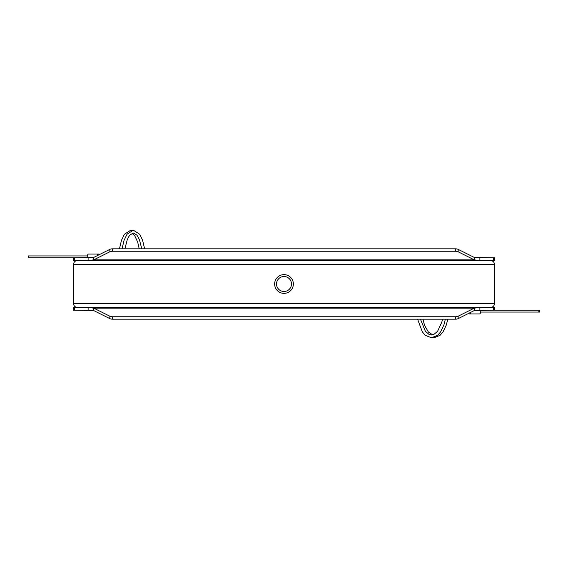 <?xml version="1.0" encoding="UTF-8"?>
<svg xmlns="http://www.w3.org/2000/svg" width="568" height="568" viewBox="0 0 568 568"><rect width="100%" height="100%" fill="white"/><g stroke="black" fill="none" stroke-linecap="round" stroke-linejoin="round"><path stroke-width="0.85" d="M284 293.358A9.358 9.358 0 0 1 274.642 284A9.358 9.358 0 0 1 284 274.642A9.358 9.358 0 0 1 293.358 284A9.358 9.358 0 0 1 284 293.358A9.358 9.358 0 0 1 274.642 284A9.358 9.358 0 0 1 284 274.642A9.358 9.358 0 0 1 293.358 284A9.358 9.358 0 0 1 284 293.358M490.745 260.613C492.996 260.854 494.245 262.096 494.487 264.354L73.513 264.354L73.513 303.646L494.487 303.646C494.245 305.904 492.996 307.146 490.745 307.387M494.487 264.354L494.487 303.646M77.255 307.387C75.004 307.146 73.755 305.904 73.513 303.646M73.513 264.354C73.755 262.096 75.004 260.854 77.255 260.613M284 291.483A7.483 7.483 0 0 0 291.483 284A7.483 7.483 0 0 0 284 276.517A7.483 7.483 0 0 0 276.517 284A7.483 7.483 0 0 0 284 291.483M74.614 260.613L73.513 260.613L73.513 257.808L74.614 257.808L74.614 260.613L88.111 260.613L93.72 259.86L109.837 251.801L109.837 249.373A3.742 1.874 0 0 1 112.485 248.827L112.485 251.255A3.742 1.874 180 0 0 109.837 251.801M458.163 251.801A3.742 1.874 180 0 0 455.515 251.255L455.515 248.827A3.742 1.874 0 0 1 458.163 249.373L458.163 251.801L474.28 259.86L479.889 260.613L493.386 260.613L493.386 257.808L494.487 257.808L494.487 260.613L493.386 260.613M455.515 251.255L112.485 251.255M458.163 249.373L474.28 257.432L474.28 259.86L93.72 259.86L93.72 257.432L109.837 249.373M455.515 248.827L112.485 248.827M74.614 257.808L93.72 257.432M474.28 257.432L493.386 257.808M479.889 257.808L479.889 260.613L88.111 260.613L88.111 257.808M493.386 307.387L494.487 307.387L494.487 310.192L493.386 310.192L493.386 307.387L479.889 307.387L474.28 308.14L458.163 316.199L458.163 318.627A3.742 1.874 180 0 1 455.515 319.173L455.515 316.745A3.742 1.874 0 0 0 458.163 316.199M109.837 316.199A3.742 1.874 0 0 0 112.485 316.745L112.485 319.173A3.742 1.874 180 0 1 109.837 318.627L109.837 316.199L93.72 308.14L88.111 307.387L74.614 307.387L74.614 310.192L73.513 310.192L73.513 307.387L74.614 307.387M112.485 316.745L455.515 316.745M109.837 318.627L93.72 310.568L93.72 308.14L474.28 308.14L474.28 310.568L458.163 318.627M112.485 319.173L455.515 319.173M493.386 310.192L474.28 310.568M93.72 310.568L74.614 310.192M88.111 310.192L88.111 307.387L479.889 307.387L479.889 310.192M480.698 310.192A2.804 1.406 -90 0 1 479.371 313.934L469.651 313.934A2.804 1.406 -90 0 0 470.943 312.237M468.777 313.323A2.804 1.406 -90 0 0 469.651 313.934M480.698 312.066L539.6 312.066L538.663 311.136L539.6 310.192L494.487 310.192M87.302 257.808A2.804 1.406 90 0 1 88.629 254.066L98.349 254.066A2.804 1.406 90 0 0 97.057 255.763M99.222 254.677A2.804 1.406 90 0 0 98.349 254.066M87.302 255.934L28.4 255.934L28.4 257.808L73.513 257.808M539.6 312.066L539.6 310.192M442.5 319.173L441.847 322.056L437.566 331.321L433.824 334.467L431.474 334.985L429.124 334.467L425.389 331.329L420.448 319.173M432.688 334.843L428.428 332.06L424.63 325.471L422.876 319.173M447.783 319.173L446.363 324.882L443.012 331.939L440.03 335.34L433.902 337.79L432.688 337.697M445.355 319.173L443.927 324.882L440.583 331.939L437.601 335.34L431.474 337.79L425.347 335.34L422.365 331.939L417.594 319.173M124.896 248.827L127.232 239.824L128.837 236.572L129.965 235.003L133.345 233.015L136.732 235.003L137.854 236.572L139.458 239.824L141.794 248.827M139.217 248.827L137.683 242.096L134.751 235.791L132.053 233.313M122.056 248.827L124.037 240.378L127.04 234.201L133.345 230.21L139.65 234.201L142.504 239.937L144.634 248.827M132.053 230.359L130.761 230.21L124.456 234.201L121.453 240.378L119.472 248.827"/></g></svg>
